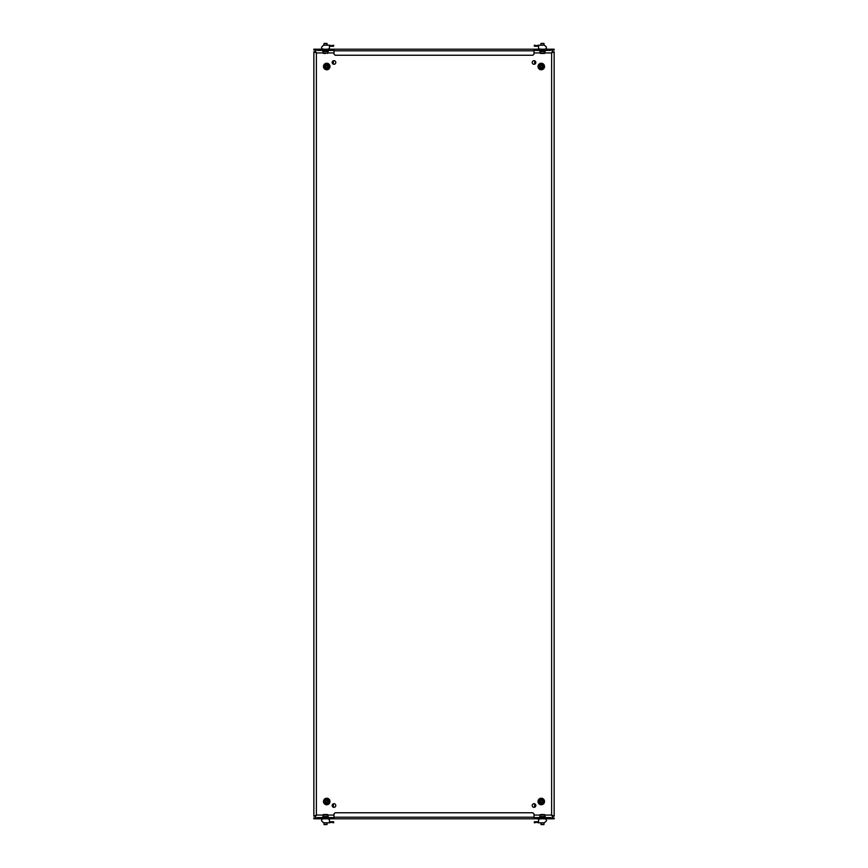 <?xml version="1.0" encoding="UTF-8"?>
<svg xmlns="http://www.w3.org/2000/svg" width="868" height="868" viewBox="0 0 868 868"><rect width="100%" height="100%" fill="white"/><g stroke="black" fill="none" stroke-linecap="round" stroke-linejoin="round"><path stroke-width="1.3" d="M335.786 805.526A1.812 1.812 0 0 1 333.974 807.327A1.812 1.812 0 0 1 332.162 805.526A1.812 1.812 0 0 1 333.974 803.714A1.812 1.812 0 0 1 335.786 805.526M329.992 801.5A3.255 3.255 0 0 1 326.726 804.755A3.255 3.255 0 0 1 323.471 801.5A3.255 3.255 0 0 1 326.726 798.235A3.255 3.255 0 0 1 329.992 801.5M532.214 805.526A1.812 1.812 0 0 0 534.026 807.327A1.812 1.812 0 0 0 535.838 805.526A1.812 1.812 0 0 0 534.026 803.714A1.812 1.812 0 0 0 532.214 805.526M538.008 801.5A3.255 3.255 0 0 0 541.274 804.755A3.255 3.255 0 0 0 544.529 801.5A3.255 3.255 0 0 0 541.274 798.235A3.255 3.255 0 0 0 538.008 801.5M535.838 62.474A1.812 1.812 0 0 1 534.026 64.286A1.812 1.812 0 0 1 532.214 62.474A1.812 1.812 0 0 1 534.026 60.673A1.812 1.812 0 0 1 535.838 62.474M544.529 66.5A3.255 3.255 0 0 1 541.274 69.765A3.255 3.255 0 0 1 538.008 66.5A3.255 3.255 0 0 1 541.274 63.245A3.255 3.255 0 0 1 544.529 66.5A3.222 3.222 0 0 0 541.274 63.288A3.222 3.222 0 0 0 538.051 66.5A3.222 3.222 0 0 0 541.274 69.722A3.222 3.222 0 0 0 544.486 66.5M332.162 62.474A1.812 1.812 0 0 0 333.974 64.286A1.812 1.812 0 0 0 335.786 62.474A1.812 1.812 0 0 0 333.974 60.673A1.812 1.812 0 0 0 332.162 62.474M323.471 66.5A3.255 3.255 0 0 0 326.726 69.765A3.255 3.255 0 0 0 329.992 66.5A3.255 3.255 0 0 0 326.726 63.245A3.255 3.255 0 0 0 323.471 66.5A3.222 3.222 0 0 1 326.726 63.288A3.222 3.222 0 0 1 329.949 66.5A3.222 3.222 0 0 1 326.726 69.722A3.222 3.222 0 0 1 323.514 66.5M315.551 51.755L313.847 51.755L316.386 52.937L316.386 815.063L315.203 817.591L316.386 815.063L313.847 816.245L313.847 51.755L313.847 816.245L315.551 816.245M552.449 816.245L554.153 816.245L551.614 815.063L551.614 52.937L552.797 50.409L551.614 52.937L554.153 51.755L554.153 816.245L554.153 51.755L552.449 51.755M322.907 52.937L316.386 52.937L315.203 50.409L316.386 52.937L315.062 51.755M550.789 50.409L545.701 50.409M539.256 50.409L534.026 50.409M333.974 50.409L328.744 50.409M322.299 50.409L317.211 50.409M545.093 52.937L551.614 52.937L552.938 51.755M552.938 816.245L551.614 815.063L552.797 817.591L551.614 815.063L545.093 815.063M317.211 817.591L322.299 817.591M328.744 817.591L333.974 817.591M534.026 817.591L539.256 817.591M545.701 817.591L550.789 817.591M322.907 815.063L316.386 815.063L315.062 816.245M534.634 807.229L534.634 803.811M333.366 803.811L333.366 807.229M315.062 818.003L315.062 818.806L313.847 818.806L313.847 818.003L332.965 818.003L332.965 818.806L535.035 818.806L535.035 818.003L534.026 818.003M333.974 818.003L332.965 818.003M535.035 818.003L536.24 818.003L536.24 818.806L535.035 818.806M552.938 818.003L554.153 818.003L554.153 818.806L552.938 818.806L552.938 818.003L536.24 818.003M552.938 818.806L536.24 818.806M534.026 818.806L333.974 818.806L333.974 813.978L335.178 812.763L532.822 812.763L534.026 813.978L534.026 818.806M332.965 818.806L331.76 818.806L331.76 818.003M315.062 818.806L331.76 818.806M329.949 801.5A3.222 3.222 0 0 0 326.726 798.278A3.222 3.222 0 0 0 323.514 801.5A3.222 3.222 0 0 0 326.726 804.712A3.222 3.222 0 0 0 329.949 801.5M328.071 801.207L326.509 802.759L325.446 801.587L326.954 800.231L328.071 801.207M329.287 800.947A2.615 2.615 0 0 1 327.279 804.05A2.615 2.615 0 0 1 324.176 802.043A2.615 2.615 0 0 1 326.184 798.94A2.615 2.615 0 0 1 329.287 800.947A2.615 2.615 0 0 0 326.184 798.94A2.615 2.615 0 0 0 324.176 802.043M542.609 801.782L540.547 802.553L540.059 801.055L541.99 800.437L542.609 801.782M543.824 802.043A2.615 2.615 0 0 1 540.721 804.05A2.615 2.615 0 0 1 538.713 800.947A2.615 2.615 0 0 1 541.816 798.94A2.615 2.615 0 0 1 543.824 802.043A2.615 2.615 0 0 0 541.816 798.94A2.615 2.615 0 0 0 538.713 800.947M538.051 801.5A3.222 3.222 0 0 1 541.274 798.278A3.222 3.222 0 0 1 544.486 801.5A3.222 3.222 0 0 1 541.274 804.712A3.222 3.222 0 0 1 538.051 801.5M325.391 66.218L327.453 65.447L327.941 66.945L326.01 67.563L325.391 66.218M324.176 65.957A2.615 2.615 0 0 1 327.279 63.95A2.615 2.615 0 0 1 329.287 67.053A2.615 2.615 0 0 1 326.184 69.06A2.615 2.615 0 0 1 324.176 65.957A2.615 2.615 0 0 0 326.184 69.06A2.615 2.615 0 0 0 329.287 67.053M539.929 66.793L541.491 65.241L542.554 66.413L541.046 67.769L539.929 66.793M538.713 67.053A2.615 2.615 0 0 1 540.721 63.95A2.615 2.615 0 0 1 543.824 65.957A2.615 2.615 0 0 1 541.816 69.06A2.615 2.615 0 0 1 538.713 67.053A2.615 2.615 0 0 0 541.816 69.06A2.615 2.615 0 0 0 543.824 65.957M333.366 60.771L333.366 64.189M534.634 64.189L534.634 60.771M552.938 49.997L552.938 49.194L554.153 49.194L554.153 49.997L535.035 49.997L535.035 49.194L332.965 49.194L332.965 49.997L333.974 49.997M534.026 49.997L535.035 49.997M332.965 49.997L331.76 49.997L331.76 49.194L332.965 49.194M315.062 49.997L313.847 49.997L313.847 49.194L315.062 49.194L315.062 49.997L331.76 49.997M315.062 49.194L331.76 49.194M333.974 49.194L534.026 49.194L534.026 54.022L532.822 55.237L335.178 55.237L333.974 54.022L333.974 49.194M535.035 49.194L536.24 49.194L536.24 49.997M552.938 49.194L536.24 49.194M544.561 45.212L546.363 47.013L544.561 45.212L546.363 47.013L544.561 45.212L537.889 45.212L537.889 45.852L534.308 45.212L534.384 46.254L538.572 46.254L538.572 48.63L540.46 49.194M544.486 49.194L546.384 48.63L546.384 47.143L544.442 45.212M545.701 49.997L545.701 50.648L539.278 50.648M543.759 53.458L541.144 53.458M543.867 43.4L541.089 43.4M544.041 43.584L540.916 43.584M545.017 51.451L539.929 51.451M543.227 53.458L542.153 53.458M323.439 45.212L321.637 47.013L323.558 45.212L321.616 47.067L321.616 48.63L323.514 49.194M327.54 49.194L329.428 48.63L329.428 46.254L333.616 46.254L333.692 45.212L330.111 45.852L330.111 45.212L323.558 45.212M325.652 53.458L324.328 53.458M326.911 43.4L324.133 43.4M327.084 43.584L323.959 43.584M328.071 51.451L322.983 51.451M325.326 53.458L324.513 53.458M322.299 49.997L322.299 50.648L328.722 50.648M323.514 818.806L321.616 819.37L321.616 820.857L323.558 822.788L321.616 820.933M327.54 818.806L329.428 819.37L329.428 821.746L333.616 821.746L333.692 822.788L330.111 822.148L330.111 822.788L323.558 822.788M322.299 818.003L322.299 817.352L328.722 817.352M323.449 814.542L327.659 814.542L323.449 814.542M324.133 824.6L326.911 824.6M323.959 824.416L327.084 824.416M322.983 816.549L328.071 816.549M546.384 820.933L544.442 822.788L546.384 820.933L546.384 819.37L544.486 818.806M540.46 818.806L538.572 819.37L538.572 821.746L534.384 821.746L534.308 822.788L537.889 822.148L537.889 822.788L544.442 822.788M545.701 818.003L545.701 817.352L539.278 817.352M541.285 814.542L543.672 814.542M541.089 824.6L543.867 824.6M540.916 824.416L544.041 824.416M539.929 816.549L545.017 816.549M328.137 815.063L333.974 815.063M534.026 815.063L539.863 815.063M539.863 52.937L534.026 52.937M333.974 52.937L328.137 52.937M534.026 817.189L333.974 817.189M324.643 801.945A2.137 2.137 0 0 0 327.171 803.584A2.137 2.137 0 0 0 328.82 801.045A2.137 2.137 0 0 0 326.281 799.406A2.137 2.137 0 0 0 324.643 801.945M539.18 801.045A2.137 2.137 0 0 0 540.829 803.584A2.137 2.137 0 0 0 543.357 801.945A2.137 2.137 0 0 0 541.719 799.406A2.137 2.137 0 0 0 539.18 801.045M328.82 66.955A2.137 2.137 0 0 0 327.171 64.416A2.137 2.137 0 0 0 324.643 66.055A2.137 2.137 0 0 0 326.281 68.594A2.137 2.137 0 0 0 328.82 66.955M543.357 66.055A2.137 2.137 0 0 0 540.829 64.416A2.137 2.137 0 0 0 539.18 66.955A2.137 2.137 0 0 0 541.719 68.594A2.137 2.137 0 0 0 543.357 66.055M333.974 50.811L534.026 50.811M539.929 52.981L545.017 52.981M322.983 52.981L328.071 52.981M328.071 815.019L322.983 815.019M545.017 815.019L539.929 815.019M539.256 50.648L539.256 49.997M540.026 51.451L540.026 50.648M544.93 51.451L544.93 50.648M545.093 51.451L544.616 53.458M543.9 43.4L544.084 45.212M539.863 51.451L540.341 53.458M541.057 43.4L540.872 45.212M322.907 51.451L323.384 53.458M324.1 43.4L323.916 45.212M328.137 51.451L327.659 53.458M326.943 43.4L327.127 45.212M327.974 50.648L327.974 51.451M323.07 50.648L323.07 51.451M328.744 49.997L328.744 50.648M328.744 817.352L328.744 818.003M322.907 816.549L323.384 814.542M324.1 824.6L323.916 822.788M328.137 816.549L327.659 814.542M326.943 824.6L327.127 822.788M327.974 816.549L327.974 817.352M323.07 816.549L323.07 817.352M539.256 818.003L539.256 817.352M540.026 817.352L540.026 816.549M544.93 817.352L544.93 816.549M545.093 816.549L544.616 814.542M543.9 824.6L544.084 822.788M539.863 816.549L540.341 814.542M541.057 824.6L540.872 822.788"/></g></svg>
